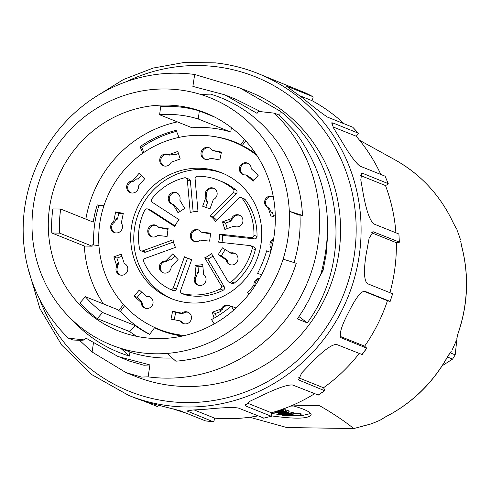 <?xml version="1.0" encoding="UTF-8"?>
<svg xmlns="http://www.w3.org/2000/svg" width="491" height="491" viewBox="0 0 491 491"><rect width="100%" height="100%" fill="white"/><g stroke="black" fill="none" stroke-linecap="round" stroke-linejoin="round"><path stroke-width="0.74" d="M450.032 352.784L455.188 354.852L457.201 336.482M442.225 365.746L452.585 359.093L447.473 357.043M452.585 359.093L455.188 354.852M184.684 335.513A100.839 96.985 111.9 0 1 158.685 329.216L161.766 330.449A100.839 96.985 -68.1 0 0 181.578 335.954M255.529 153.364A100.839 96.985 -68.1 0 0 236.828 143.255L233.753 142.022A100.839 96.985 111.9 0 1 256.897 155.426M245.69 140.849L242.444 145.275L240.799 144.618L244.512 139.567M236.159 142.556A101.244 97.371 -68.1 0 0 224.547 138.879M176.545 131.324A109.315 105.129 -68.1 0 0 141.721 147.282L143.826 152.492M103.816 206.103L98.906 205.563A109.315 105.129 -68.1 0 0 93.701 244.984M124.61 305.678L120.405 311.398A109.315 105.129 -68.1 0 0 149.749 334.254M182.302 336.059A101.244 97.371 -68.1 0 1 159.974 330.167A101.244 97.371 -68.1 0 1 154.512 327.773L156.15 328.43A101.244 97.371 -68.1 0 0 160.796 330.492M158.685 329.216A100.839 96.985 111.9 0 1 102.073 212.051A100.839 96.985 111.9 0 1 209.178 135.866A100.839 96.985 111.9 0 1 233.753 142.022M173.28 299.381A67.764 65.174 111.9 0 1 170.997 298.516A67.764 65.174 111.9 0 1 135.731 211.363A67.764 65.174 111.9 0 1 221.441 172.722A67.764 65.174 111.9 0 1 257.174 258.696A67.764 65.174 111.9 0 1 173.28 299.381M171.095 162.294A6.131 5.898 111.9 0 1 159.716 159.974A6.131 5.898 111.9 0 1 168.677 154.733L177.785 151.424L180.203 158.986L171.095 162.294M138.462 186.028A6.131 5.898 111.9 0 1 130.299 192.619A6.131 5.898 111.9 0 1 132.662 180.829L139.063 173.323L144.87 178.528L138.462 186.028M121.308 223.055A6.131 5.898 111.9 0 1 114.286 232.544A6.131 5.898 111.9 0 1 113.679 221.607L115.661 211.916L123.29 213.364L121.308 223.055M124.229 263.446A6.131 5.898 111.9 0 1 127.365 271.339A6.131 5.898 111.9 0 1 116.263 271.167A6.131 5.898 111.9 0 1 116.809 266.14L113.838 256.861L121.259 254.166L124.229 263.446M146.435 296.386A6.131 5.898 111.9 0 1 152.621 304.61A6.131 5.898 111.9 0 1 141.218 302.499L134.098 296.11L139.309 289.997L146.435 296.386L147.46 296.797A6.131 5.898 111.9 0 1 149.933 296.957M181.983 313.037A6.131 5.898 111.9 0 1 191.208 319.469A6.131 5.898 111.9 0 1 180.369 320.93L170.997 319.15L172.611 311.257L183.008 313.448A6.131 5.898 111.9 0 1 188.329 312.356M214.119 318.131L212.241 312.251L221.343 308.949A6.131 5.898 111.9 0 1 230.776 306.556M249.072 294.054L247.574 292.71L253.976 285.21A6.131 5.898 111.9 0 1 259.69 278.219M270.289 252.282L271.13 248.182A6.131 5.898 111.9 0 1 273.634 238.804M268.215 207.791A6.131 5.898 111.9 0 1 265.072 199.898A6.131 5.898 111.9 0 1 273.272 196.633A6.131 5.898 111.9 0 0 269.24 208.202L268.215 207.791L271.179 217.071L275.285 215.58M246.003 174.851A6.131 5.898 111.9 0 1 239.817 166.627A6.131 5.898 111.9 0 1 251.22 168.744L258.346 175.127L253.129 181.24L246.003 174.851L251.834 178.552L253.865 180.375M210.455 158.2A6.131 5.898 111.9 0 1 201.236 151.768A6.131 5.898 111.9 0 1 212.069 150.307L221.441 152.087L219.827 159.98L210.455 158.2M172.544 299.111A67.764 65.174 111.9 0 1 134.338 229.702A67.764 65.174 111.9 0 1 222.969 173.36M168.677 154.733L169.702 155.144L174.041 154.192L175.275 154.69L178.454 153.53M163.884 165.921A6.131 5.898 111.9 0 1 168.425 154.591M132.662 180.829L133.687 181.24L136.983 178.669L138.21 179.166A9.36 8.998 -68.1 0 0 136.694 178.89M130.821 192.797A6.131 5.898 111.9 0 1 133.687 181.24M141.402 175.422L138.21 179.166M113.679 221.607L114.704 222.018L116.287 218.605L117.521 219.096A9.36 8.998 -68.1 0 0 115.71 219.815M114.808 232.722A6.131 5.898 111.9 0 1 114.704 222.018M123.161 213.99L118.736 213.149L117.521 219.096M118.736 213.149L115.661 211.916M116.809 266.14L117.834 266.552L117.509 263.293L118.742 263.79A9.36 8.998 -68.1 0 0 117.668 265.072M120.142 274.991A6.131 5.898 111.9 0 1 117.834 266.552M121.934 256.271L116.919 258.094L118.742 263.79M116.919 258.094L113.838 256.861M141.218 302.499L142.249 302.91L140.316 300.768L141.543 301.265A9.36 8.998 -68.1 0 0 141.377 301.953M145.391 308.287A6.131 5.898 111.9 0 1 142.249 302.91M141.654 292.096L137.173 297.343L141.543 301.265M137.173 297.343L134.098 296.11M180.369 320.93L181.394 321.341A6.131 5.898 111.9 0 0 183.787 323.686M181.676 313.276A9.36 8.998 -68.1 0 0 181.437 313.583L175.692 312.491L174.201 319.764M175.692 312.491L172.611 311.257M181.437 313.583L180.209 313.092L183.008 313.448M221.189 310.042A9.36 8.998 -68.1 0 0 220.901 311.46L219.673 310.963L222.374 309.361L221.343 308.949M222.374 309.361A6.131 5.898 111.9 0 1 229.585 305.727M220.901 311.46L215.316 313.485L216.384 316.818M215.316 313.485L212.241 312.251M254.344 286.867L255.001 285.621L253.976 285.21M255.001 285.621A6.131 5.898 111.9 0 1 259.316 278.888M249.514 293.489L247.574 292.71M271.615 248.378L271.13 248.182M271.726 247.93A6.131 5.898 111.9 0 1 273.432 239.946M269.24 208.202L271.204 212.118L272.437 212.609L273.585 216.2M243.53 174.692A6.131 5.898 111.9 0 1 248.078 163.362M212.069 150.307L221.312 152.713M205.134 159.293A6.131 5.898 111.9 0 1 209.682 147.963M154.512 327.773L149.657 334.377A109.315 105.129 111.9 0 1 135.099 325.564L102.588 312.522L97.273 318.604A117.38 112.887 111.9 0 1 80.051 302.781L85.366 296.699A109.315 105.129 -68.1 0 0 102.588 312.522M210.725 136.05A101.244 97.371 111.9 0 1 226.339 139.137A101.244 97.371 111.9 0 1 235.336 142.224A101.244 97.371 111.9 0 1 240.799 144.618M141.721 147.282L140.076 146.625A109.315 105.129 111.9 0 1 176.152 130.361L179 137.394M142.752 153.235L140.076 146.625M98.949 245.561L92.081 244.806A109.315 105.129 -68.1 0 0 92.161 246.175L59.644 233.139L51.807 232.986A117.38 112.887 111.9 0 1 52.881 208.914L60.718 209.068L93.235 222.104A109.315 105.129 111.9 0 1 97.261 204.907L103.969 205.643M97.261 204.907L98.906 205.563M60.718 209.068A109.315 105.129 -68.1 0 0 59.644 233.139M85.366 296.699L117.883 309.735A109.315 105.129 -68.1 0 0 118.761 310.742L123.437 304.383M118.761 310.742L120.405 311.398M236.061 308.053L231.273 306.132L233.765 310.103M214.223 323.9L211.504 319.567A109.315 105.129 -68.1 0 0 231.273 306.132M261.519 274.843L257.615 273.278A109.315 105.129 -68.1 0 0 266.625 250.815L270.529 252.38M231.365 127.642L230.788 132.048L198.278 119.012A109.315 105.129 -68.1 0 0 159.612 114.753L192.128 127.795A109.315 105.129 111.9 0 1 211.701 128.065A109.315 105.129 111.9 0 1 230.788 132.048M177.423 121.897A117.38 112.887 -68.1 0 0 85.839 219.139M51.807 232.986L84.323 246.022A117.38 112.887 -68.1 0 0 103.46 303.954M92.161 246.175L84.323 246.022M135.099 325.564L129.784 331.646A117.38 112.887 -68.1 0 0 136.688 336.347M97.273 318.604L129.784 331.646M214.641 117.042L199.328 110.905L198.278 119.012M159.612 114.753L160.667 106.645A117.38 112.887 111.9 0 1 180.222 107.044A117.38 112.887 111.9 0 1 199.328 110.905M176.883 105.706A117.38 112.887 111.9 0 1 205.49 112.869A117.38 112.887 111.9 0 1 266.582 263.833A117.38 112.887 111.9 0 1 118.116 330.768A117.38 112.887 111.9 0 1 52.218 194.381A117.38 112.887 111.9 0 1 176.883 105.706M299.958 215.119A133.11 128.016 111.9 0 1 298.994 239.712A133.11 128.016 111.9 0 1 294.023 262.575M177.834 89.718A133.11 128.016 111.9 0 1 200.745 94.468A133.11 128.016 111.9 0 1 289.309 211.259A133.11 128.016 111.9 0 1 283.092 259.144A133.11 128.016 111.9 0 1 167.112 353.416A133.11 128.016 111.9 0 1 120.718 348.309L129.949 352.01L129.421 356.067L120.718 348.309A133.11 128.016 111.9 0 1 68.765 316.566A133.11 128.016 111.9 0 1 32.154 231.513A133.11 128.016 111.9 0 1 38.372 183.634A133.11 128.016 111.9 0 1 154.346 89.356A133.11 128.016 111.9 0 1 177.834 89.718M298.54 214.96L289.309 211.259L302.468 215.396L298.54 214.96M172.267 358.007A133.11 128.016 111.9 0 1 129.931 352.133M167.112 353.416L175.821 361.173A137.142 131.901 -68.1 0 0 296.251 263.274L283.092 259.144M68.765 316.566L75.209 323.152A137.142 131.901 -68.1 0 0 129.421 356.067M302.468 215.396A137.142 131.901 -68.1 0 0 210.504 94.112L200.745 94.468M298.994 316.603L307.249 322.882L297.38 318.929L303.413 309.766L308.796 300.185L320.826 274.138C335.089 222.104 326.57 174.698 295.281 131.913L278.913 114.968L274.371 113.163L258.536 111.42L257.057 113.347L224.749 94.806L192.877 86.404M321.936 270.332L323.004 270.762L318.702 278.415M192.877 86.398L194.675 74.472A153.278 147.417 -68.1 0 0 191.091 74.043A153.278 147.417 -68.1 0 0 37.954 162.987A153.278 147.417 -68.1 0 0 68.427 338.17L84.256 339.913L85.741 337.986L118.049 356.527L149.921 364.93L148.122 376.855A153.278 147.417 -68.1 0 0 304.046 290.04A153.278 147.417 -68.1 0 0 274.371 113.163M323.004 270.762L326.141 254.363L327.436 237.718M260.672 111.653L236.189 99.421L227.18 95.806M194.675 74.485L240.05 88.049L280.251 111.181C341.914 159.176 354.625 258.843 307.249 322.882M148.122 376.849L141.518 377.076L125.954 372.589L135.277 376.327A153.278 147.417 -68.1 0 0 329.148 288.923A153.278 147.417 -68.1 0 0 249.373 91.786L240.05 88.049M125.954 372.589L92.105 351.998L79.468 340.245M73.006 340.017L68.427 338.17M120.498 357.479L129.526 361.1L143.937 365.249L149.908 364.936M73.024 340.005C79.26 340.355 83.01 340.324 84.256 339.913M158.63 405.456L157.175 406.456L145.207 401.656M136.332 398.471L148.638 402.73A173.446 166.811 -68.1 0 0 149.141 402.878L180.129 410.746L205.502 420.885M257.953 415.902A169.413 162.932 111.9 0 1 214.635 418.136C214.18 420.812 213.665 422.002 213.094 421.72L187.034 410.985L192.595 410.04L206.367 409.181A173.446 166.811 -68.1 0 0 206.901 409.144C223.104 407.524 233.599 407.162 238.374 408.052L263.882 418.105M314.51 393.77A169.413 162.932 111.9 0 1 271.419 412.759C271.879 415.361 271.818 416.528 271.228 416.239L245.997 406.125L245.162 405.345L250.122 401.159L263.293 394.862A173.446 166.811 -68.1 0 0 263.784 394.641C278.569 387.632 288.229 384.435 292.753 385.048L318.217 395.016M359.197 353.526A169.413 162.932 111.9 0 1 323.514 387.767C324.827 389.989 325.177 390.959 324.576 390.689L298.571 379.942L301.658 372.988L312.552 361.511A173.446 166.811 -68.1 0 0 312.945 361.13C324.588 349.61 332.505 344.062 336.697 344.504L362.02 354.502M340.693 337.427L341.46 338.017C338.765 335.114 341.006 326.822 348.199 313.141A173.446 166.811 -68.1 0 0 348.444 312.65C355.656 297.969 361.149 290.856 364.911 291.31L390.142 301.431L387.448 300.725A169.413 162.932 111.9 0 1 364.629 346.18L366.691 348.131L341.024 337.765M392.634 293.784L367.274 283.602C364.083 280.306 363.635 270.971 365.93 255.59A173.446 166.811 -68.1 0 0 366.004 255.05L369.128 238.215L373.215 231.758L399.355 242.118L398.901 233.998L373.669 223.884C369.876 220.391 366.525 211.032 363.616 195.799A173.446 166.811 -68.1 0 0 363.506 195.271L360.787 179.847L361.726 173.354L362.843 173.403L388.203 183.634L385.104 176.183L359.872 166.068C355.447 162.607 349.334 154.248 341.533 140.978A173.446 166.811 -68.1 0 0 341.251 140.53L333.628 128.114L331.695 122.854L332.806 122.91L358.142 133.098L352.784 127.243L327.552 117.128C322.532 113.918 314.13 107.461 302.346 97.746A173.446 166.811 -68.1 0 0 301.928 97.427C289.549 88.675 284.749 85.035 287.511 86.49L312.773 96.623L305.85 93.087L257.904 73.478C244.285 68.028 230.169 64.493 215.555 62.879L184.186 62.467L153.143 68.071L123.511 79.487L96.316 96.316M286.56 86.226L287.511 86.49L287.303 86.907M305.832 93.081A173.446 166.811 111.9 0 1 312.742 96.61C313.338 96.831 313.074 98.169 311.957 100.624A169.413 162.932 111.9 0 1 344.197 123.8M352.784 127.243A173.446 166.811 111.9 0 1 358.037 133.024C358.639 133.245 358.019 134.313 356.184 136.222A169.413 162.932 111.9 0 1 380.844 174.477M385.104 176.183A173.446 166.811 111.9 0 1 388.074 183.517C388.676 183.751 387.816 184.426 385.49 185.561A169.413 162.932 111.9 0 1 395.899 232.795M398.901 233.998A173.446 166.811 111.9 0 1 399.226 242.008C399.827 242.241 398.87 242.468 396.347 242.689A169.413 162.932 111.9 0 1 389.909 292.673M185.175 412.771A169.413 162.932 111.9 0 1 173.329 408.911M311.957 100.624L299.602 95.671M356.184 136.222L332.959 126.911M385.49 185.561L360.695 175.612M396.347 242.689L371.583 232.759M392.505 293.716A173.446 166.811 111.9 0 1 390.142 301.431L392.647 293.79M387.448 300.725L363.727 291.212M364.629 346.18L340.226 336.396M366.851 348.15L366.691 348.131A173.446 166.811 111.9 0 1 361.928 354.619M323.514 387.767L298.62 377.788M324.747 390.683L324.576 390.689A173.446 166.811 111.9 0 1 317.984 395.163M271.419 412.759L247.077 402.994M263.759 418.185L271.228 416.239A173.446 166.811 111.9 0 1 263.606 418.172M214.635 418.136L194.178 409.936M205.428 420.885L213.094 421.72A173.446 166.811 111.9 0 1 205.361 420.867M282.601 415.423L301.891 415.699L300.658 415.257L281.644 414.987L282.601 415.423M281.668 414.343L281.539 414.993M301.793 415.711L301.953 414.177L300.897 413.753L293.237 413.625M284.492 413.379L290.316 414.048L281.048 413.674L284.492 413.379M293.219 414.201C292.458 413.588 289.236 413.189 283.546 413.005L278.133 413.514C277.495 414.453 293.465 415.282 293.219 414.201L293.28 412.679L288.794 411.753M275.574 411.538L282.466 411.636C285.621 411.863 286.1 412.053 283.884 412.207L283.908 411.728M285.345 412.035L274.377 412.072L275.334 412.508L288.769 412.379L285.081 411.703L286.836 411.685L285.78 411.262L276.918 411.12M288.769 412.379L288.831 410.857L286.897 410.353M286.738 411.697L286.897 410.163L283.534 409.69M280.33 409.997L279.336 410.329M277.998 410.771L283.516 410.28L281.318 409.654M310.686 413.532L301.904 415.632M300.713 415.693L290.144 415.546M281.546 414.815L271.56 413.477M271.633 415.908C295.435 419.21 308.624 418.848 311.184 414.821C310.852 412.164 304.936 409.193 293.428 405.922M456.826 338.741L458.048 333.217A145.342 139.782 -68.1 0 0 461.515 245.85L460.699 241.21M456.826 338.698L458.048 333.217M458.158 333.266C468.052 304.297 469.206 275.193 461.62 245.954A4.032 0.681 165 0 0 461.515 245.85M447.939 355.963L448.056 355.987C433.179 382.728 412.36 403.025 385.613 416.877L380.114 420.173L385.466 416.884A145.342 139.782 -68.1 0 0 447.939 355.963L451.29 351.237M456.544 229.027L453.224 222.84A145.342 139.782 -68.1 0 0 395.654 160.207L359.578 140.273M290.936 405.965L318.53 405.093C332.352 412.956 344.068 420.762 353.692 428.514L353.716 428.526A145.342 139.782 -68.1 0 0 362.867 426.041L369.711 424.31M286.934 427.569L249.729 417.24M353.784 428.533L287.112 427.563M318.53 405.093L318.782 405.406L318.168 405.456M370.41 424.107A145.213 139.659 -68.1 0 0 380.114 420.173M452.082 349.991A145.213 139.659 -68.1 0 0 456.421 340.226M460.417 239.571A145.213 139.659 -68.1 0 0 456.857 229.69M173.495 242.008L145.759 252.092L142.685 250.852A2.418 2.326 111.9 0 1 139.665 249.133A59.699 57.416 111.9 0 1 144.722 210.209A2.418 2.326 111.9 0 1 148.098 209.191L151.173 210.424A2.418 2.326 -68.1 0 0 150.786 210.228L147.711 208.988M141.058 250.833L144.133 252.067A2.418 2.326 -68.1 0 0 145.759 252.092M151.173 210.424L175.054 225.921M190.404 181.105A2.418 2.326 -68.1 0 0 188.974 179.141L185.893 177.908A2.418 2.326 111.9 0 1 187.323 179.872L190.404 181.105L193.141 211.848M236.202 190.177A59.699 57.416 -68.1 0 0 221.515 181.443L218.44 180.209A59.699 57.416 111.9 0 1 233.127 188.943A2.418 2.326 111.9 0 1 233.25 192.527L236.331 193.761A2.418 2.326 -68.1 0 0 236.202 190.177L233.127 188.943M236.331 193.761L213.254 217.145L210.179 215.911A24.2 23.273 111.9 0 1 215.58 221.551L238.651 198.168A2.418 2.326 111.9 0 1 242.131 198.352A59.699 57.416 111.9 0 1 253.945 235.226A2.418 2.326 111.9 0 1 251.294 237.632L254.369 238.871A2.418 2.326 -68.1 0 0 257.02 236.459A59.699 57.416 -68.1 0 0 245.212 199.585A2.418 2.326 -68.1 0 0 244.248 198.849L241.173 197.615M216.764 220.349A24.2 23.273 -68.1 0 0 213.254 217.145M254.369 238.871L222.693 235.379L219.612 234.146A24.2 23.273 111.9 0 1 218.575 242.124L250.257 245.617A2.418 2.326 111.9 0 1 252.214 248.532A59.699 57.416 111.9 0 1 231.292 281.803A2.418 2.326 111.9 0 1 227.867 281.226L211.431 253.491A24.2 23.273 111.9 0 1 204.741 257.8L207.816 259.033A24.2 23.273 -68.1 0 0 212.941 256.032M221.895 242.493A24.2 23.273 -68.1 0 0 222.693 235.379M228.972 282.178L232.047 283.411A2.418 2.326 -68.1 0 0 234.373 283.037A59.699 57.416 -68.1 0 0 255.295 249.766A2.418 2.326 -68.1 0 0 253.927 246.998L250.846 245.764M207.816 259.033L224.252 286.769L221.171 285.535A2.418 2.326 111.9 0 1 220.134 288.99A59.699 57.416 111.9 0 1 182.235 293.606A2.418 2.326 111.9 0 1 180.608 290.469L191.797 259.377A24.2 23.273 111.9 0 1 187.212 258.082A24.2 23.273 111.9 0 1 184.487 256.768L173.298 287.867A2.418 2.326 111.9 0 1 170.046 289.26A59.699 57.416 111.9 0 1 143.703 261.74A2.418 2.326 111.9 0 1 145.109 258.413L175.49 247.372A24.2 23.273 111.9 0 1 173.071 239.811L142.685 250.852M181.897 293.501L184.978 294.735A2.418 2.326 -68.1 0 0 185.31 294.839A59.699 57.416 -68.1 0 0 223.209 290.224A2.418 2.326 -68.1 0 0 224.252 286.769M187.212 258.082L190.287 259.316A24.2 23.273 -68.1 0 0 191.637 259.807M187.494 258.192L176.373 289.101L173.298 287.867M173.12 290.494A2.418 2.326 -68.1 0 0 176.373 289.101M201.163 232.114L210.657 233.164L209.62 241.142L200.125 240.099A6.131 5.898 111.9 0 1 190.496 234.189A6.131 5.898 111.9 0 1 201.163 232.114L210.541 234.041M194.461 241.492A6.131 5.898 111.9 0 1 199.002 230.156M163.485 272.886A6.131 5.898 111.9 0 1 166.793 261.335L170.285 258.96L171.519 259.451A9.36 8.998 -68.1 0 0 170.113 259.076M198.37 285.32A6.131 5.898 111.9 0 1 196.86 275.776L197.345 272.321L198.573 272.818A9.36 8.998 -68.1 0 0 197.094 273.99M230.31 264.753A6.131 5.898 111.9 0 1 227.216 260.279L224.946 258.604L226.179 259.101A9.36 8.998 -68.1 0 0 226.136 259.487M225.216 249.631L221.269 255.909L218.188 254.676L222.478 247.857L231.506 253.46A6.131 5.898 111.9 0 1 234.851 253.424M231.402 219.655A9.36 8.998 -68.1 0 0 231.114 221.073L229.886 220.576L232.581 218.968A6.131 5.898 111.9 0 1 239.798 215.334M206.68 200.303A9.36 8.998 -68.1 0 0 207.803 201.746L206.576 201.255L207.049 197.327A6.131 5.898 111.9 0 1 214.027 188.409M179.731 211.633L178.086 208.859L176.858 208.368L174.133 204.827L173.108 204.416A6.131 5.898 111.9 0 1 168.683 196.191A6.131 5.898 111.9 0 1 179.246 195.111A6.131 5.898 111.9 0 1 179.798 200.107L184.726 208.417L178.03 212.726L173.108 204.416M172.402 204.256A6.131 5.898 111.9 0 1 176.944 192.926M158.63 227.431L168.125 228.481L167.087 236.459L157.599 235.416A6.131 5.898 111.9 0 1 147.963 229.506A6.131 5.898 111.9 0 1 158.63 227.431L168.014 229.358M151.928 236.809A6.131 5.898 111.9 0 1 156.476 225.479M178.08 259.561L171.169 266.57A6.131 5.898 111.9 0 1 162.963 272.708A6.131 5.898 111.9 0 1 165.768 260.924L172.685 253.921L178.08 259.561M174.796 256.13L171.519 259.451M165.768 260.924L166.793 261.335M202.734 264.631L203.605 274.414A6.131 5.898 111.9 0 1 197.842 285.142A6.131 5.898 111.9 0 1 195.835 275.359L194.964 265.576L202.734 264.631M202.875 266.226L198.039 266.809L194.964 265.576M198.039 266.809L198.573 272.818M195.835 275.359L196.86 275.776M221.269 255.909L226.179 259.101M230.482 253.049A6.131 5.898 111.9 0 1 237.54 261.077A6.131 5.898 111.9 0 1 226.191 259.868L218.188 254.676M226.191 259.868L227.216 260.279M231.114 221.073L225.529 223.098L222.454 221.864L231.556 218.556A6.131 5.898 111.9 0 1 242.941 220.87A6.131 5.898 111.9 0 1 233.98 226.118L224.872 229.426L222.454 221.864M232.581 218.968L231.556 218.556M225.529 223.098L227.278 228.554M233.98 226.118L235.005 226.529M207.803 201.746L205.79 207.343M207.049 197.327L206.024 196.916A6.131 5.898 111.9 0 1 213.524 188.182A6.131 5.898 111.9 0 1 213.333 199.518L209.982 208.835L202.673 206.232L206.024 196.916M148.098 209.191L174.796 226.517A24.2 23.273 111.9 0 1 179.086 219.698L152.382 202.372A2.418 2.326 111.9 0 1 151.872 198.837A59.699 57.416 111.9 0 1 184.518 177.81A2.418 2.326 111.9 0 1 185.893 177.908M221.171 285.535L204.741 257.8M219.612 234.146L251.294 237.632M210.179 215.911L233.25 192.527M187.323 179.872L190.232 212.517A24.2 23.273 111.9 0 1 198.002 211.572L195.093 178.927A2.418 2.326 111.9 0 1 197.474 176.232A59.699 57.416 111.9 0 1 218.44 180.209M280.251 111.181L279.747 115.686M92.099 351.998L93.364 343.485M39.274 298.448A169.413 162.932 -68.1 0 0 224.712 398.305A169.413 162.932 -68.1 0 0 356.079 223.976A169.413 162.932 -68.1 0 0 214.088 66.475A169.413 162.932 -68.1 0 0 126.169 81.764M215.629 62.897A173.446 166.811 111.9 0 1 257.91 73.484A173.446 166.811 111.9 0 1 348.174 296.558A173.446 166.811 111.9 0 1 128.789 395.451M331.664 124.008L332.806 122.91M361.002 174.231L362.843 173.403M372.46 231.998L373.995 231.887M299.344 380.568L298.356 378.997M245.997 406.125L245.598 404.271M187.863 411.599L187.998 410.525M300.658 415.257L300.719 413.735M300.897 413.753L300.836 415.276M285.842 409.74L285.78 411.262M285.602 411.243L285.664 409.721M286.891 427.557L353.692 428.514M182.235 293.606L185.31 294.839M220.134 288.99L223.209 290.224M231.292 281.803L234.373 283.037M255.295 249.766L252.214 248.532M253.945 235.226L257.02 236.459M242.131 198.352L245.212 199.585M136.326 398.477L128.795 395.458L92.087 374.793L61.817 345.222L39.912 308.618L27.754 267.307M362.088 354.643L366.857 348.156M324.754 390.689L318.162 395.169M301.959 414.177L301.897 415.699M278.194 411.992L278.133 413.514M286.904 410.163L286.842 411.691M283.571 408.757L283.516 410.28M461.62 245.954L460.693 241.241M448.056 355.987L451.254 351.268M456.489 228.935L453.316 222.939C440.55 195.749 421.333 174.839 395.66 160.207L395.059 159.87M369.68 424.316L353.876 428.52M318.193 405.456L290.611 406.1M173.28 290.562L170.205 289.328"/></g></svg>
